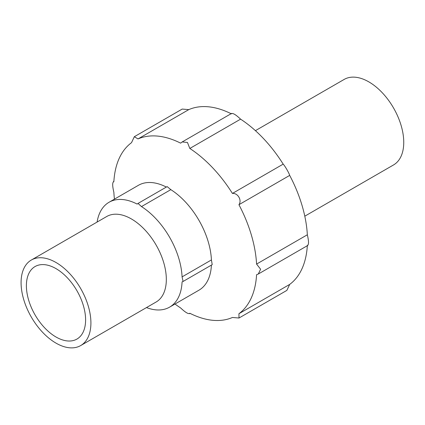<?xml version="1.0" encoding="UTF-8"?>
<svg xmlns="http://www.w3.org/2000/svg" width="425" height="425" viewBox="0 0 425 425"><rect width="100%" height="100%" fill="white"/><g stroke="black" fill="none" stroke-linecap="round" stroke-linejoin="round"><path stroke-width="0.64" d="M231.381 113.842C232.544 112.699 235.609 114.474 240.582 119.154L189.821 148.458L187.457 142.46L182.176 141.95L180.62 143.145A101.123 58.384 -120 0 0 138.019 138.927L134.332 136.707L131.511 142.683A101.123 58.384 -120 0 0 113.863 181.693L113.363 181.677L113.879 181.379M113.863 181.693C112.296 182.128 112.296 185.672 113.863 192.318A101.123 58.384 -120 0 0 114.447 199.144M134.332 136.707L182.192 109.076L188.78 109.623L138.019 138.927M97.102 222.062A60.552 34.956 -120 0 1 109.039 202.268A60.552 34.956 -120 0 1 137.137 204.074L138.035 203.421L141.488 206.587A60.552 34.956 -120 0 1 182.075 276.882L183.085 281.456L182.075 281.902A60.552 34.956 -120 0 1 169.591 307.142L198.932 290.201A60.552 34.956 -120 0 0 211.411 265.104M80.686 345.567L156.102 302.026A49.38 28.507 -120 0 0 163.997 263.601A49.38 28.507 -120 0 0 133.184 220.028A49.38 28.507 -120 0 0 106.723 216.506L31.307 260.047A49.38 28.507 -120 0 0 23.742 299.614A49.38 28.507 -120 0 0 55.999 343.124A49.38 28.507 -120 0 0 80.686 345.567A49.38 28.507 -120 0 0 80.686 288.554A49.38 28.507 -120 0 0 31.307 260.047M146.482 307.583A60.552 34.956 -120 0 0 169.591 307.142M55.999 336.998A41.873 24.177 -120 0 0 76.93 339.07A41.873 24.177 -120 0 0 76.93 290.721A41.873 24.177 -120 0 0 35.062 266.544A41.873 24.177 -120 0 0 28.645 300.098A41.873 24.177 -120 0 0 55.999 336.998M304.794 216.182L393.523 164.953A49.38 28.507 -120 0 0 393.523 107.939A49.38 28.507 -120 0 0 344.149 79.433L255.42 130.656M174.999 304.018A101.123 58.384 -120 0 0 180.62 307.944C185.571 312.614 188.642 314.383 189.821 313.257A101.123 58.384 -120 0 0 232.422 317.475L239.009 318.017L238.93 313.719A101.123 58.384 -120 0 0 256.578 274.709L258.294 274.019L260.61 269.216L256.578 264.084A101.123 58.384 -120 0 0 238.93 204.707C242.154 200.308 237.894 192.854 232.422 193.433A101.123 58.384 -120 0 0 189.821 148.458M238.93 313.719L289.691 284.41L286.87 290.387L239.009 318.017M182.075 276.882L211.416 259.941L212.218 264.637L183.085 281.456M190.097 313.395L189.582 313.692L189.821 313.257M307.339 245.406C308.906 244.938 308.906 241.395 307.339 234.781L256.578 264.084M231.104 113.703A101.123 58.384 -120 0 0 188.78 109.623M307.339 234.781A101.123 58.384 -120 0 0 289.691 175.398C289.133 173.145 284.835 165.702 283.188 164.13A101.123 58.384 -120 0 0 240.582 119.154M289.691 284.41A101.123 58.384 -120 0 0 307.323 245.714M289.691 175.398L238.93 204.707M138.035 203.421L167.163 186.602L170.829 189.646A60.552 34.956 -120 0 1 211.416 259.941M166.356 187.069A60.552 34.956 -120 0 0 138.38 185.327L109.039 202.268M141.488 206.587L170.829 189.646M283.188 164.13L232.422 193.433M182.075 142.008L231.62 113.406M258.294 274.019L307.838 245.416"/></g></svg>
